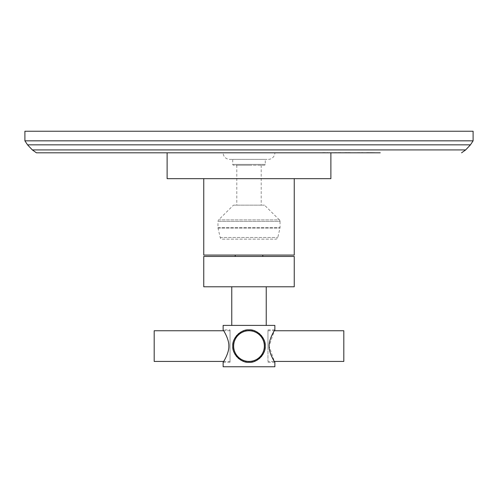 <?xml version="1.0" encoding="UTF-8"?>
<svg xmlns="http://www.w3.org/2000/svg" width="498" height="498" viewBox="0 0 498 498"><rect width="100%" height="100%" fill="white"/><g stroke="black" fill="none" stroke-linecap="round" stroke-linejoin="round"><path stroke-width="0.37" stroke-dasharray="2.49 1.87" d="M473.1 131.229L24.9 131.229M249 152.811L337.339 152.811L249 152.811M337.737 152.811L350.629 152.811M352.746 152.811L364.001 152.811M365.028 152.811L367.126 152.811M335.403 152.811L337.339 152.811M346.801 152.811L339.555 152.811L350.355 152.811L341.217 152.811L346.801 152.569M352.845 152.811L362.818 152.569L352.845 152.811M322.729 152.569L327.734 152.569M368.999 152.811L380.254 152.811M230.786 152.811L229.105 152.811M240.316 152.811L238.635 152.811M243.398 152.811L242.837 152.811M245.919 152.811L244.518 152.811M266.654 152.811L256.003 152.811M223.141 152.811L274.859 152.811L223.141 152.811A6.549 6.549 0 0 0 229.69 159.36L268.31 159.36A6.549 6.549 0 0 0 274.859 152.811M167.116 152.811L253.762 152.811M337.059 152.811L335.957 152.569L337.059 152.811M335.957 152.811L334.849 152.569L335.957 152.811M340.383 152.811L339.829 152.569L340.383 152.811M366.69 152.569L371.676 152.569L366.69 152.569M372.784 152.569L371.676 152.569L372.784 152.569M374.166 152.569L373.618 152.569L374.166 152.569M345.239 152.811L337.737 152.569M350.243 152.569L345.239 152.569M347.118 152.811L348.363 152.569M340.862 152.811L347.118 152.569M339.611 152.569L340.862 152.569M354.62 152.811L360.558 152.811M362.438 152.569L361.498 152.811M229.69 159.36L268.31 159.36M232.728 159.36L265.272 159.36L232.728 159.36L232.728 164.396L265.272 164.396L232.728 164.396A0.828 0.828 0 0 0 233.556 165.224L264.444 165.224A0.828 0.828 0 0 0 265.272 164.396L265.272 159.36M264.444 165.224L233.556 165.224M249 165.224L236.793 165.224L249 165.224M249 205.145L236.793 205.145L249 205.145M233.487 205.145L264.513 205.145L233.487 205.145L218.603 219.898L279.397 219.898L264.513 205.145M280.032 221.417A2.135 2.135 0 0 0 279.397 219.898L218.603 219.898A2.135 2.135 0 0 0 217.968 221.417L280.032 221.417L280.032 227.623A2.135 2.135 0 0 1 279.976 228.109L277.803 237.484A2.135 2.135 0 0 1 275.718 239.14L222.282 239.14A2.135 2.135 0 0 1 220.197 237.484L218.024 228.109A2.135 2.135 0 0 1 217.968 227.623L217.968 221.417L280.032 221.417M222.282 239.14L275.718 239.14M167.116 178.67L330.884 178.67M294.25 178.67L203.75 178.67L294.25 178.67M294.25 255.069L203.75 255.069M249 255.069L262.788 255.069L249 255.069M249 256.445L262.788 256.445L249 256.445M294.25 256.445L203.75 256.445M294.25 286.786L203.75 286.786M266.237 286.786L231.763 286.786L266.237 286.786M266.237 325.399L231.763 325.399L266.237 325.399M274.859 325.399L223.141 325.399M267.961 330.747L274.33 330.747L269.15 346.085L274.33 361.43L267.961 361.43L267.961 330.747L267.961 361.43M274.859 366.771L223.141 366.771M230.039 362.289L223.141 362.289C222.575 363.185 229.136 353.673 228.85 346.085C229.136 338.497 222.575 328.991 223.141 329.881L230.039 329.881L230.039 362.289L230.039 329.881M232.796 346.085C231.919 353.673 240.964 363.185 249 362.289C257.036 363.185 266.081 353.673 265.204 346.085C266.081 338.497 257.036 328.991 249 329.881C240.964 328.991 231.919 338.497 232.796 346.085A16.204 16.204 0 0 1 249 329.881A16.204 16.204 0 0 1 265.204 346.085A16.204 16.204 0 0 1 249 362.289A16.204 16.204 0 0 1 232.796 346.085M267.961 346.085L267.961 329.881L267.961 346.085M230.039 361.43L230.039 330.747L230.039 361.43L223.67 361.43M154.187 361.43L154.187 330.747M230.039 330.747L223.67 330.747M265.098 344.224A16.204 16.204 0 0 0 265.023 343.688M264.799 342.475A16.204 16.204 0 0 0 264.463 341.248M264.021 340.01A16.204 16.204 0 0 0 263.454 338.765M262.763 337.532A16.204 16.204 0 0 0 261.948 336.343M261.02 335.216A16.204 16.204 0 0 0 259.993 334.183M258.885 333.249A16.204 16.204 0 0 0 257.727 332.434M256.526 331.736A16.204 16.204 0 0 0 255.293 331.158M254.048 330.691A16.204 16.204 0 0 0 252.797 330.336M251.534 330.081A16.204 16.204 0 0 0 250.264 329.931M247.736 329.931A16.204 16.204 0 0 0 246.466 330.081M245.203 330.336A16.204 16.204 0 0 0 243.952 330.691M242.707 331.158A16.204 16.204 0 0 0 241.474 331.736M240.273 332.434A16.204 16.204 0 0 0 239.115 333.249M238.007 334.183A16.204 16.204 0 0 0 236.98 335.216M236.052 336.343A16.204 16.204 0 0 0 235.237 337.532M234.546 338.765A16.204 16.204 0 0 0 233.979 340.01M233.537 341.248A16.204 16.204 0 0 0 233.201 342.475M232.977 343.688A16.204 16.204 0 0 0 232.902 344.224M265.098 347.946A16.204 16.204 0 0 1 265.023 348.482M264.799 349.696A16.204 16.204 0 0 1 264.463 350.928M264.021 352.167A16.204 16.204 0 0 1 263.454 353.412M262.763 354.638A16.204 16.204 0 0 1 261.948 355.833M261.02 356.954A16.204 16.204 0 0 1 259.993 357.994M258.885 358.927A16.204 16.204 0 0 1 257.727 359.743M256.526 360.44A16.204 16.204 0 0 1 255.293 361.019M254.048 361.486A16.204 16.204 0 0 1 252.797 361.841M251.534 362.09A16.204 16.204 0 0 1 250.264 362.239M247.736 362.239A16.204 16.204 0 0 1 246.466 362.09M245.203 361.841A16.204 16.204 0 0 1 243.952 361.486M242.707 361.019A16.204 16.204 0 0 1 241.474 360.44M240.273 359.743A16.204 16.204 0 0 1 239.115 358.927M238.007 357.994A16.204 16.204 0 0 1 236.98 356.954M236.052 355.833A16.204 16.204 0 0 1 235.237 354.638M234.546 353.412A16.204 16.204 0 0 1 233.979 352.167M233.537 350.928A16.204 16.204 0 0 1 233.201 349.696M232.977 348.482A16.204 16.204 0 0 1 232.902 347.946M264.345 346.085A15.345 15.345 0 0 1 249 361.43A15.345 15.345 0 0 1 233.655 346.085A15.345 15.345 0 0 1 249 330.747A15.345 15.345 0 0 1 264.345 346.085A15.345 15.345 0 0 0 249 330.747A15.345 15.345 0 0 0 233.655 346.085A15.345 15.345 0 0 0 249 361.43A15.345 15.345 0 0 0 264.345 346.085A15.345 15.345 0 0 0 249 330.747A15.345 15.345 0 0 0 233.655 346.085A15.345 15.345 0 0 0 249 361.43A15.345 15.345 0 0 0 264.345 346.085M343.813 361.43L343.813 330.747M24.9 140.841L473.1 140.841M27.552 144.843L470.448 144.843M32.333 149.917L465.667 149.917M217.968 227.623L280.032 227.623L217.968 227.623M218.024 228.109L279.976 228.109L218.024 228.109M220.197 237.484L277.803 237.484L220.197 237.484M236.793 165.224L236.793 205.145M261.207 165.224L261.207 205.145M267.961 329.881L274.859 329.881M267.961 362.289L274.859 362.289"/><path stroke-width="0.75" d="M24.9 140.841L24.9 131.229L473.1 131.229L473.1 140.841L24.9 140.841L27.552 144.843L470.448 144.843L473.1 140.841M337.339 152.811L339.611 152.811M350.629 152.811L352.746 152.811M364.001 152.811L365.028 152.811M380.254 152.811L36.429 152.811L167.116 152.811L167.116 178.67L330.884 178.67L330.884 152.811M327.734 152.811L335.403 152.811M266.654 152.811L322.729 152.811M348.363 152.811L350.243 152.811M367.126 152.811L368.999 152.811M238.635 152.811L240.316 152.811M229.105 152.811L230.786 152.811M242.837 152.811L243.398 152.811M253.762 152.811L256.003 152.811M354.62 152.811L360.558 152.811M361.498 152.811L362.438 152.811M244.518 152.811L245.919 152.811M294.25 178.67L294.25 255.069L203.75 255.069L203.75 178.67M294.25 256.445L203.75 256.445L203.75 286.786L294.25 286.786L294.25 256.445M231.763 286.786L231.763 325.399M266.237 286.786L266.237 325.399M274.859 329.881L274.859 325.399L223.141 325.399L223.141 329.881C222.575 328.991 229.136 338.497 228.85 346.085C229.136 353.673 222.575 363.185 223.141 362.289L223.141 366.771L274.859 366.771L274.859 362.289C275.425 363.185 268.864 353.673 269.15 346.085C268.864 338.497 275.425 328.991 274.859 329.881L274.33 330.747L343.813 330.747L343.813 361.43L274.33 361.43L274.859 362.289M265.16 347.28A16.204 16.204 0 0 0 265.204 346.085C266.081 353.673 257.036 363.185 249 362.289C240.964 363.185 231.919 353.673 232.796 346.085C231.919 338.497 240.964 328.991 249 329.881C257.036 328.991 266.081 338.497 265.204 346.085A16.204 16.204 0 0 0 265.16 344.896M223.67 361.43L154.187 361.43L154.187 330.747L223.67 330.747M265.154 344.815A16.204 16.204 0 0 0 265.098 344.224M265.023 343.688A16.204 16.204 0 0 0 264.799 342.475M264.463 341.248A16.204 16.204 0 0 0 264.021 340.01M263.454 338.765A16.204 16.204 0 0 0 262.763 337.532M261.948 336.343A16.204 16.204 0 0 0 261.02 335.216M259.993 334.183A16.204 16.204 0 0 0 258.885 333.249M257.727 332.434A16.204 16.204 0 0 0 256.526 331.736M255.293 331.158A16.204 16.204 0 0 0 254.048 330.691M252.797 330.336A16.204 16.204 0 0 0 251.534 330.081M250.264 329.931A16.204 16.204 0 0 0 247.736 329.931M246.466 330.081A16.204 16.204 0 0 0 245.203 330.336M243.952 330.691A16.204 16.204 0 0 0 242.707 331.158M241.474 331.736A16.204 16.204 0 0 0 240.273 332.434M239.115 333.249A16.204 16.204 0 0 0 238.007 334.183M236.98 335.216A16.204 16.204 0 0 0 236.052 336.343M235.237 337.532A16.204 16.204 0 0 0 234.546 338.765M233.979 340.01A16.204 16.204 0 0 0 233.537 341.248M233.201 342.475A16.204 16.204 0 0 0 232.977 343.688M232.902 344.224A16.204 16.204 0 0 0 232.846 344.809M232.84 344.896A16.204 16.204 0 0 0 232.84 347.28M265.154 347.361A16.204 16.204 0 0 1 265.098 347.946M265.023 348.482A16.204 16.204 0 0 1 264.799 349.696M264.463 350.928A16.204 16.204 0 0 1 264.021 352.167M263.454 353.412A16.204 16.204 0 0 1 262.763 354.638M261.948 355.833A16.204 16.204 0 0 1 261.02 356.954M259.993 357.994A16.204 16.204 0 0 1 258.885 358.927M257.727 359.743A16.204 16.204 0 0 1 256.526 360.44M255.293 361.019A16.204 16.204 0 0 1 254.048 361.486M252.797 361.841A16.204 16.204 0 0 1 251.534 362.09M250.264 362.239A16.204 16.204 0 0 1 247.736 362.239M246.466 362.09A16.204 16.204 0 0 1 245.203 361.841M243.952 361.486A16.204 16.204 0 0 1 242.707 361.019M241.474 360.44A16.204 16.204 0 0 1 240.273 359.743M239.115 358.927A16.204 16.204 0 0 1 238.007 357.994M236.98 356.954A16.204 16.204 0 0 1 236.052 355.833M235.237 354.638A16.204 16.204 0 0 1 234.546 353.412M233.979 352.167A16.204 16.204 0 0 1 233.537 350.928M233.201 349.696A16.204 16.204 0 0 1 232.977 348.482M232.902 347.946A16.204 16.204 0 0 1 232.846 347.361M264.345 346.085A15.345 15.345 0 0 1 249 361.43A15.345 15.345 0 0 1 233.655 346.085A15.345 15.345 0 0 1 249 330.747A15.345 15.345 0 0 1 264.345 346.085M470.448 144.843L465.667 149.917L32.333 149.917L36.429 152.811M465.667 149.917L461.571 152.811M32.333 149.917L27.552 144.843M262.788 255.069L262.788 256.445M235.212 255.069L235.212 256.445"/></g></svg>
